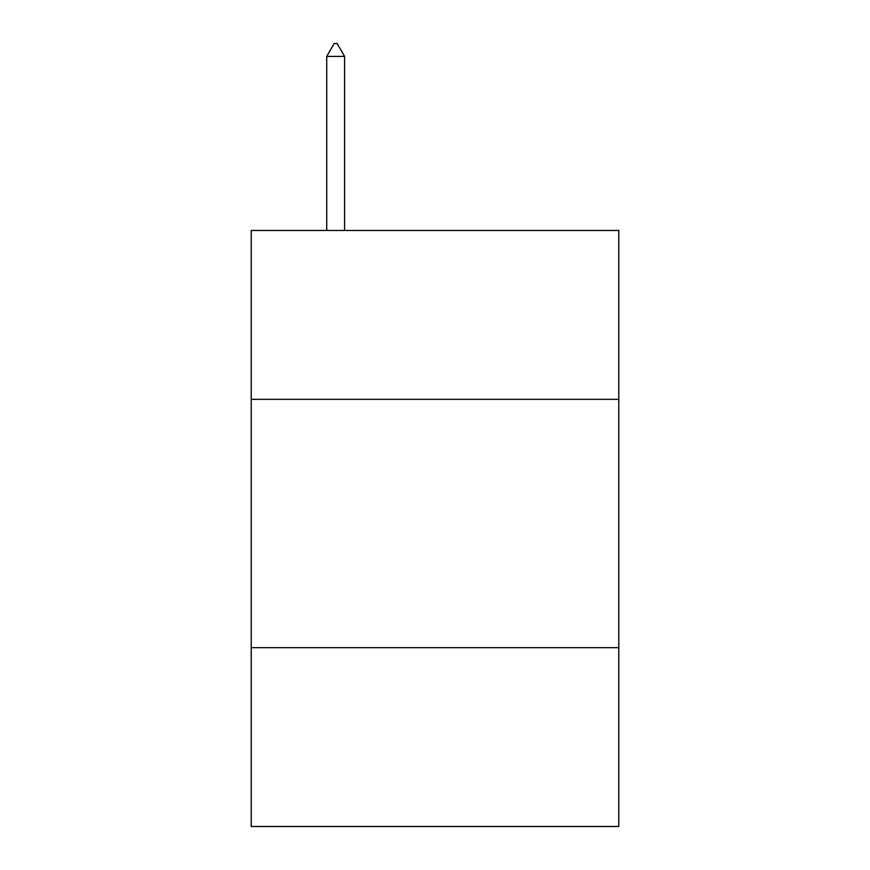 <?xml version="1.0" encoding="UTF-8"?>
<svg xmlns="http://www.w3.org/2000/svg" width="870" height="870" viewBox="0 0 870 870"><rect width="100%" height="100%" fill="white"/><g stroke="black" fill="none" stroke-linecap="round" stroke-linejoin="round"><path stroke-width="1.3" d="M618.777 399.341L618.777 230.463L251.223 230.463L251.223 399.341L618.777 399.341L618.777 826.5L251.223 826.5L251.223 399.341M618.777 647.682L251.223 647.682M344.596 56.419L337.147 43.5L334.167 43.5L326.718 56.419L344.596 56.419L344.596 230.463M326.718 56.419L326.718 230.463"/></g></svg>
